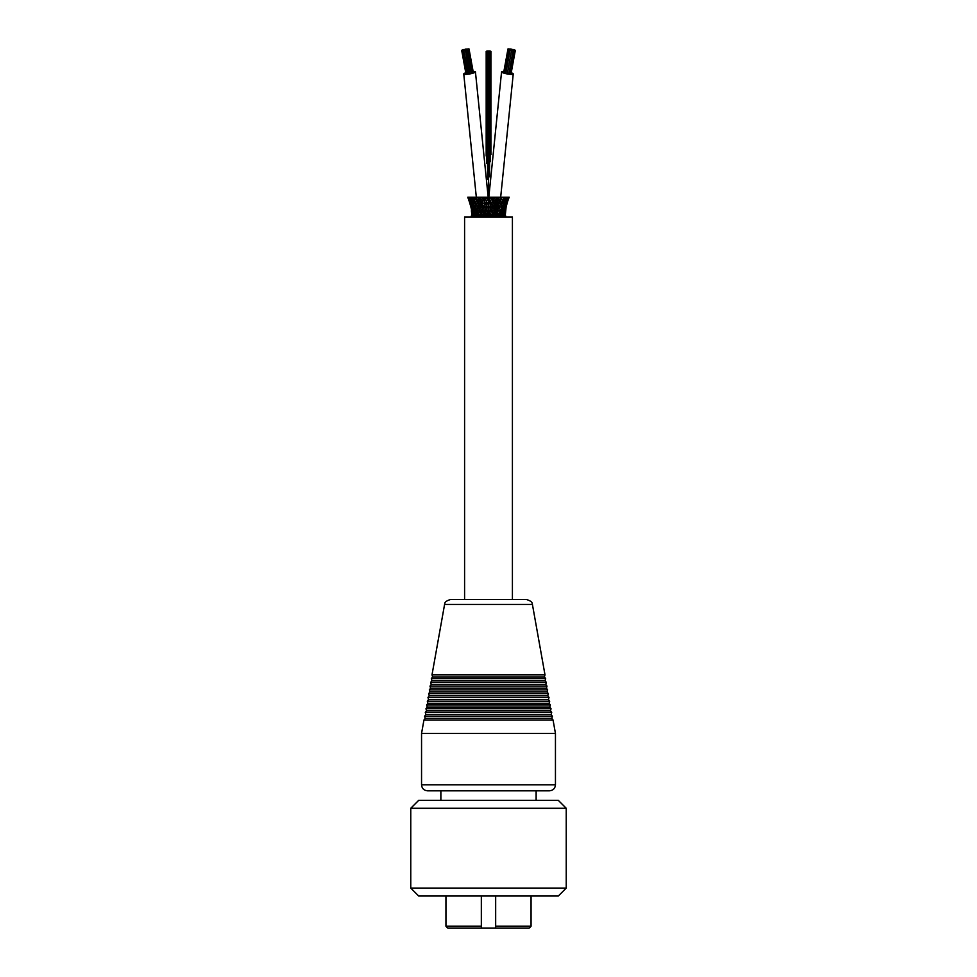 <?xml version="1.0" encoding="UTF-8"?>
<svg xmlns="http://www.w3.org/2000/svg" width="977" height="977" viewBox="0 0 977 977"><rect width="100%" height="100%" fill="white"/><g stroke="black" fill="none" stroke-linecap="round" stroke-linejoin="round"><path stroke-width="1.47" d="M513.755 50.389L515.282 50.548L513.804 50.108M512.571 49.754L509.42 49.424L512.571 49.754M466.31 49.754L463.159 50.083L466.31 49.754M463.245 50.389L461.718 50.548L463.196 50.108M488.5 808.284L566.233 808.284L566.233 888.093L410.767 888.093L410.767 808.284L488.5 808.284M566.233 808.284L558.319 800.371L418.681 800.371L410.767 808.284M410.767 888.093L418.681 896.019L558.319 896.019L566.233 888.093M488.5 790.808L427.523 790.808L549.477 790.808L536.129 790.808L536.129 800.371M555.449 784.824L421.551 784.824L421.551 733.422L555.449 733.422L555.449 784.824C555.095 788.463 553.104 790.454 549.477 790.808M553.055 720.025L551.785 718.339L425.215 718.339L423.945 720.025L553.055 720.025L555.449 733.422M425.215 718.339L424.616 716.263L552.384 716.263L551.785 718.339M424.616 716.263L425.887 714.578L551.113 714.578L552.384 716.263M425.887 714.578L425.288 712.502L551.712 712.502L551.113 714.578M425.288 712.502L426.558 710.816L550.442 710.816L551.712 712.502M426.558 710.816L425.96 708.728L551.04 708.728L550.442 710.816M425.96 708.728L427.23 707.043L549.77 707.043L551.04 708.728M427.23 707.043L426.631 704.967L550.369 704.967L549.77 707.043M426.631 704.967L427.902 703.281L549.098 703.281L550.369 704.967M427.902 703.281L427.303 701.193L549.697 701.193L549.098 703.281M427.303 701.193L428.573 699.508L548.427 699.508L549.697 701.193M428.573 699.508L427.975 697.431L549.025 697.431L548.427 699.508M427.975 697.431L429.245 695.746L547.755 695.746L549.025 697.431M429.245 695.746L428.647 693.67L548.353 693.67L547.755 695.746M428.647 693.67L429.917 691.985L547.083 691.985L548.353 693.67M429.917 691.985L429.318 689.896L547.682 689.896L547.083 691.985M429.318 689.896L430.588 688.211L546.412 688.211L547.682 689.896M430.588 688.211L429.99 686.135L547.01 686.135L546.412 688.211M429.99 686.135L431.26 684.45L545.74 684.45L547.01 686.135M431.26 684.45L430.662 682.373L546.338 682.373L545.74 684.45M430.662 682.373L431.944 680.688L545.056 680.688L546.338 682.373M431.944 680.688L431.333 678.6L545.667 678.6L545.056 680.688M431.333 678.6L432.616 676.914L544.384 676.914L545.667 678.6M432.616 676.914L432.005 674.838L544.995 674.838L544.384 676.914M464.588 599.524L464.588 216.943L512.412 216.943L512.412 599.524L450.47 599.524L526.53 599.524C533.906 601.881 531.671 603.908 532.416 604.445L544.995 674.838M505.72 216.943L505.72 215.99L471.28 215.99L471.28 216.943M504.853 215.99L505.207 214.415L503.045 214.415L503.521 216.32M504.144 215.99L503.863 212.339M502.74 215.99L503.045 214.415L501.396 214.415M500.725 215.99L501.225 214.415L499.565 214.415M498.16 215.99L498.771 214.415L496.853 214.415L496.145 216.32M495.192 215.99L495.901 214.415L496.621 216.32M491.919 215.99L491.993 214.415L492.75 214.415L493.458 216.125M488.5 215.99L488.5 214.415L489.453 214.415L490.161 216.027L490.833 214.415L491.993 214.415L492.53 210.714L491.858 209.066L491.15 210.714L491.858 212.339M485.08 215.99L485.007 214.415L486.167 214.415L486.864 216.027L487.56 214.415L486.717 210.714L487.767 210.714L488.5 212.29L488.5 214.415L487.56 214.415M481.808 215.99L481.661 214.415L483.017 214.415L483.725 216.125M478.84 215.99L478.62 214.415L480.147 214.415L480.855 216.32M476.275 215.99L476.019 214.415L477.435 214.415M474.26 215.99L473.955 214.415L475.604 214.415M472.856 215.99L472.526 214.415L473.955 214.415L472.868 210.714L476.202 210.714M472.147 215.99L471.793 214.415L472.526 214.415L473.137 212.339M501.726 216.32L501.225 214.415L502.08 211.948L501.299 212.815L502.532 210.714L500.798 210.69M499.552 208.712L498.905 207.075L501.262 203.326L500.2 199.345L501.922 197.195L494.643 197.195L495.254 199.345L494.032 201.47M504.083 199.345L504.45 201.335L505.866 199.345L504.083 199.345M501.995 203.326L503.143 201.384L503.729 203.326L501.995 203.326M504.205 205.341L505.573 203.326L503.753 203.277M504.706 216.32L505.243 210.714L504.132 210.714L504.462 213.743M504.047 209.115L505.378 207.075L505.243 210.714L506.098 207.075L505.219 215.99M502.947 212.815L504.132 210.714L502.532 210.714L503.045 214.415M503.179 214.415L504.132 210.714L503.582 208.712M504.217 210.714L505.329 207.075L503.827 207.075L504.156 209.884M505.317 205.341L506.684 203.326L506.098 207.075L504.804 205.097M506.55 203.741L505.573 203.326L505.329 207.075L506.55 203.741M506.819 201.335L508.296 199.345L507.1 203.326L506.208 201.384M507.478 199.345L506.684 203.326L508.59 197.195L501.922 197.195M509.017 197.195L508.296 199.345L509.237 197.195L508.59 197.195M502.496 212.339L502.984 213.34M502.654 209.115L503.827 207.075L502.019 206.806M502.532 210.714L503.827 207.075L503.35 205.097L503.827 207.075M503.949 207.075L505.488 203.326L505.036 201.384M506.025 201.335L507.429 199.345L505.866 199.345L505.488 203.326M505.573 203.326L507.429 199.345L507.039 197.403M499.394 216.32L498.771 214.415L500.261 210.714L498.355 210.714L497.537 212.693M500.505 212.339L500.981 214.415M500.859 212.986L500.261 210.714L501.897 207.075L500.224 207.075M501.86 208.712L502.349 210.714M503.143 201.384L503.546 203.326L501.897 207.075L502.312 209.518M503.888 206.074L503.729 203.326L505.732 199.345L505.39 197.403L505.732 199.345M507.942 197.195L507.429 199.345M495.901 214.415L497.061 210.714L498.38 214.415M492.75 214.415L497.794 203.326L498.905 207.075L497.537 210.714M499.87 209.212L499.955 210.714M501.653 207.075L501.262 203.326L503.534 199.345L501.873 199.345M496.756 208.712L497.061 210.714L495.62 210.714L494.826 212.473L495.339 214.415L494.008 214.415L493.275 216.125M498.905 207.075L497.378 207.075L496.45 208.956M500.945 203.326L499.345 203.326L498.197 205.475M500.236 197.195L500.2 199.345L498.27 203.326M503.289 199.345L503.46 197.195M489.453 214.415L490.283 210.714L491.15 210.714M490.161 212.839A120.012 81.579 -105.9 0 1 490.833 214.415M494.35 207.075L494.24 203.326L494.912 203.326L495.693 207.075L494.35 207.075L493.788 210.714L492.555 210.714M491.895 209.115L492.176 207.075L493.666 208.797M493.812 205.341L492.933 207.075M496.365 203.326L495.779 201.201L496.597 199.345L497.794 203.326L496.365 203.326L495.302 205.268M495.998 201.335L494.912 203.326M500.2 199.345L498.685 199.345L497.33 201.628M488.5 212.29L489.233 210.714L490.283 210.714L490.222 208.712L489.453 207.075L487.547 207.075A120.012 81.579 -74.1 0 0 486.778 208.712L486.717 210.714L485.874 210.714A120.012 81.579 -74.1 0 0 485.142 212.339L485.007 214.415L484.25 214.415A120.012 81.579 -74.1 0 0 483.603 215.99M492.994 203.326L492.64 199.345L493.397 199.345L494.24 203.326L493.019 203.326L492.176 207.075L491.028 207.075L490.442 203.326L489.404 203.326A120.012 81.579 -74.1 0 0 488.5 205.097L488.5 209.115A120.012 81.579 -105.9 0 1 489.233 210.714M491.48 199.345L490.637 197.195L492.555 197.195L492.64 199.345L491.48 199.345A120.012 81.579 -74.1 0 0 490.405 201.36L490.442 203.326L491.297 203.326L492.066 205.097M495.266 199.345L496.597 199.345L496.548 197.195M484.25 214.415L483.212 210.714L484.47 210.714L485.142 212.339M484.47 210.714L485.142 209.066L485.85 210.714M485.105 209.115L484.824 207.075L485.972 207.075L486.778 208.712M482.65 207.075L483.212 210.714L481.307 207.075L482.65 207.075L482.76 203.326L484.006 203.326L484.751 201.335L484.36 199.345L485.52 199.345L486.607 201.384L486.705 205.341A120.012 81.579 -105.9 0 1 487.547 207.075M484.665 201.335A120.012 81.579 -105.9 0 1 485.703 203.326L487.608 203.326L488.5 205.097M489.404 203.326L488.5 199.345L489.453 199.345L490.417 201.384M493.397 199.345L494.582 197.195L492.664 197.195A120.012 81.579 -74.1 0 0 492.603 197.317M481.099 214.415L479.939 210.714L481.38 210.714L482.174 212.473L480.379 216.32M481.856 212.473L482.638 210.714M484.006 203.326L484.983 205.146L484.824 207.075L484.079 207.075M483.188 205.341L484.067 207.075L483.334 208.797M484.934 205.097L485.703 203.326M487.56 199.345L488.5 199.345L488.598 197.195M489.453 199.345L490.491 197.195L488.585 197.195L488.585 50.987L488.573 197.207M488.5 197.366L486.509 197.195L487.547 199.345L486.583 201.384M478.999 212.339L478.229 214.415L477.045 210.714L478.645 210.714L479.463 212.693M477.606 216.32L478.315 214.415M480.244 208.712L479.548 210.714M478.803 212.693L479.463 210.714L478.095 207.075L479.622 207.075L480.55 208.956M485.52 199.345L486.363 197.195L482.418 197.195A120.012 81.579 -105.9 0 1 483.603 199.345L480.818 207.075M480.073 208.956L480.733 207.075L479.206 203.326L480.635 203.326L481.698 205.268M480.635 203.326L481.221 201.201L482.174 203.326M481.002 201.335L480.403 199.345L481.746 199.345L482.968 201.47M484.445 197.403L484.36 199.345L483.688 199.345M475.14 208.712L474.651 210.714L475.958 214.415M476.495 212.339L475.274 216.32M477.448 208.712L476.91 210.714M476.141 212.986L476.739 210.714L475.347 207.075L476.776 207.075M481.746 199.345L482.357 197.195L480.452 197.195L477.887 207.075M477.13 209.212L477.704 207.075L476.055 203.326L477.655 203.326L478.803 205.475M480.635 197.195L476.764 197.195L476.8 199.345L478.803 203.326M476.764 197.195L475.078 197.195L476.41 199.345L478.315 199.345L479.67 201.628M478.559 197.195L480.025 199.345M474.053 212.815L472.783 210.714L473.418 208.712M474.504 212.339L473.955 214.415M474.651 210.714L474.016 213.34M474.346 209.115L473.173 207.075L474.834 207.075M474.468 210.714L473.051 207.075L473.65 205.097L473.173 207.075M475.347 207.075L475.921 203.326M474.688 209.518L475.103 207.075L473.454 203.326L475.188 203.326L473.857 201.384L473.259 203.326M476.483 199.345L475.738 203.326L473.711 199.345L475.372 199.345L474.016 197.403L473.515 198.013L473.54 197.195L472.331 197.195M473.54 197.195L475.164 197.195M472.294 216.32L471.757 210.714L472.783 210.714L472.538 213.743M472.953 209.115L471.671 207.075L473.051 207.075L472.844 209.884M472.783 210.714L471.622 207.075L471.781 215.99M472.795 205.341L471.512 203.326L473.454 203.326L473.857 201.384M473.051 207.075L471.427 203.326L471.964 201.384M472.55 201.335L471.268 199.345L472.917 199.345M473.112 206.074L473.271 203.326L471.134 199.345L471.61 197.403L471.268 199.345M474.016 197.403L473.65 199.345M470.914 207.1L471.757 210.714L470.902 207.075L472.196 205.097M471.683 205.341L470.316 203.326L471.427 203.326L471.671 207.075L470.316 203.326L470.902 207.075L468.704 199.345L471.134 199.345L471.512 203.326M470.975 201.335L469.522 199.345L470.316 203.326L470.792 201.384M471.427 203.326L469.571 199.345L469.961 197.403M473.332 202.166L473.466 199.345L472.147 197.195L467.763 197.195L469.9 203.326M470.181 201.335L467.983 197.195M469.058 197.195L469.571 199.345M487.56 179.194L487.56 50.987L489.55 50.987L489.55 176.825M489.453 51.134L490.43 51.134L490.43 161.632M487.657 51.134L486.68 51.134L486.68 163.318M487.144 51.378L486.18 51.378L486.18 156.039M490.93 51.378L490.93 154.549M511.227 72.774A5.935 1.05 -169.7 0 1 513.243 73.971A5.935 1.05 -169.7 0 1 507.222 73.934A5.935 1.05 -169.7 0 1 501.567 71.834A5.935 1.05 -169.7 0 1 503.35 71.419A5.935 1.05 -169.7 0 1 503.876 71.431L507.979 48.948L509.481 49.229L507.979 48.948L503.753 72.103M504.511 72.664L503.729 72.383L507.955 49.229M506.782 73.19L505.83 73.153L510.055 49.998L513.12 50.548L510.055 49.998M514.476 50.657L512.974 50.377L514.476 50.657L510.25 73.812L508.895 73.641M508.675 73.568L507.381 73.434L511.606 50.279L507.332 73.422M505.83 73.092L504.486 72.762L508.712 49.619L510.214 49.888L508.712 49.619M513.047 49.619L514.549 49.888L513.01 49.79M510.141 48.948L511.655 49.229L510.141 49.009M513.829 50.035L515.306 50.267L513.829 50.035M510.055 49.18L508.785 48.85L510.055 49.18M512.253 49.461L513.206 49.509L512.253 49.461M473.124 71.431A5.935 1.05 169.7 0 1 473.65 71.419A5.935 1.05 169.7 0 1 475.433 71.834A5.935 1.05 169.7 0 1 469.778 73.934A5.935 1.05 169.7 0 1 463.757 73.971A5.935 1.05 169.7 0 1 465.773 72.774M468.288 49.619L466.786 49.888L468.288 49.619L472.514 72.762L471.17 73.092M466.945 49.998L471.17 73.153L469.668 73.422L465.992 50.035L466.945 49.998L465.443 50.267L469.4 73.568L468.105 73.702L463.88 50.548L465.394 50.279L463.88 50.548M469.045 49.229L473.271 72.383L472.489 72.664M468.105 73.641L466.75 73.812L462.524 50.657L464.026 50.377L462.524 50.657M473.247 72.103L469.021 48.948L467.519 49.229L469.021 48.948M466.725 73.702L465.944 73.702L461.718 50.548M466.102 48.948L465.345 49.229L466.102 48.948M463.208 49.619L462.451 49.888L463.208 49.619M466.945 49.18L468.215 48.85L466.945 49.18M464.747 49.461L463.794 49.509L464.747 49.461M463.171 50.035L461.694 50.267L463.171 50.035M481.331 896.019L481.331 928.15L481.331 926.233L445.939 926.233L447.857 928.15L495.669 928.15L495.669 926.233L495.669 928.15L529.143 928.15L531.061 926.233L495.669 926.233L495.669 896.019M432.005 674.838L444.584 604.445L532.416 604.445M440.871 800.371L440.871 790.808M421.551 784.824C421.905 788.463 423.896 790.454 427.523 790.808M423.945 720.025L421.551 733.422M444.584 604.445C445.329 603.908 443.094 601.881 450.47 599.524M478.303 216.32L477.9 213.572M474.309 216.32L474.101 215.514M472.807 216.32L472.599 215.087M471.952 216.32L471.806 214.647M505.048 216.32L505.194 214.647M505.61 210.714L505.219 214.415M504.193 216.32L504.401 215.087M507.1 203.326L506.098 207.075M502.691 216.32L502.899 215.514M499.1 213.572L498.697 216.32M496.231 212.534L496.853 214.415M498.355 210.714L497.818 208.712M499.809 206.062L499.552 208.016M501.763 202.41L501.396 204.144M504.853 197.195L503.534 199.345L503.668 202.166M505.866 199.345L507.1 197.195M504.022 198.526L503.57 200.041M506.062 197.195L505.952 198.343M493.336 212.717L493.983 214.415M494.447 210.714L495.144 212.473M495.62 210.714L495.009 208.931M496.267 207.075L496.927 208.956M497.378 207.075L496.841 205.072M498.954 200.981L499.345 203.326M501.543 197.195L500.822 200.712M498.331 197.195L498.685 199.345M491.028 207.075L490.21 208.712M497.159 199.345L498.441 197.195M486.851 212.815L486.167 214.415M488.5 209.115L487.767 210.714M490.295 205.341L489.453 207.075M492.335 201.335L491.297 203.326M483.664 212.717L483.017 214.415M486.729 205.341L485.972 207.075M488.5 201.384L487.608 203.326M480.769 212.534L480.147 214.415M481.991 208.931L481.38 210.714M477.191 206.062L477.448 208.016M479.182 208.712L478.645 210.714M480.159 205.072L479.622 207.075M473.479 216.32L473.821 214.415M475.237 202.41L475.604 204.144M475.457 197.195L476.178 200.712M478.315 199.345L478.669 197.195M478.046 200.981L477.655 203.326M472.978 198.526L473.43 200.041M471.39 210.714L471.781 214.415M471.048 198.343L470.938 197.195M469.9 197.195L471.134 199.345M468.41 197.195L469.522 199.345M488.585 212.119L488.585 209.286L488.573 212.131M488.585 204.938L488.585 201.555L488.573 204.95M475.433 71.834L488.182 197.195L475.433 71.834M488.28 201.86L488.329 204.755L488.28 201.86M488.378 209.371L488.402 212.07L488.378 209.371M513.243 73.971L500.676 197.195M500.468 210.238L500.468 211.117M501.567 71.834L488.818 197.195L501.567 71.834M488.72 201.86L488.671 204.755L488.72 201.86M488.622 209.371L488.598 212.07L488.622 209.371M511.056 73.702L515.282 50.548M508.895 73.702L513.12 50.548M463.757 73.971L476.324 197.195M476.532 210.238L476.532 211.117M445.939 896.019L445.939 926.233M531.061 896.019L531.061 926.233M505.194 72.579L505.036 73.458M509.615 73.238L509.432 74.264M471.964 73.458L471.806 72.579M467.568 74.264L467.385 73.238"/></g></svg>
